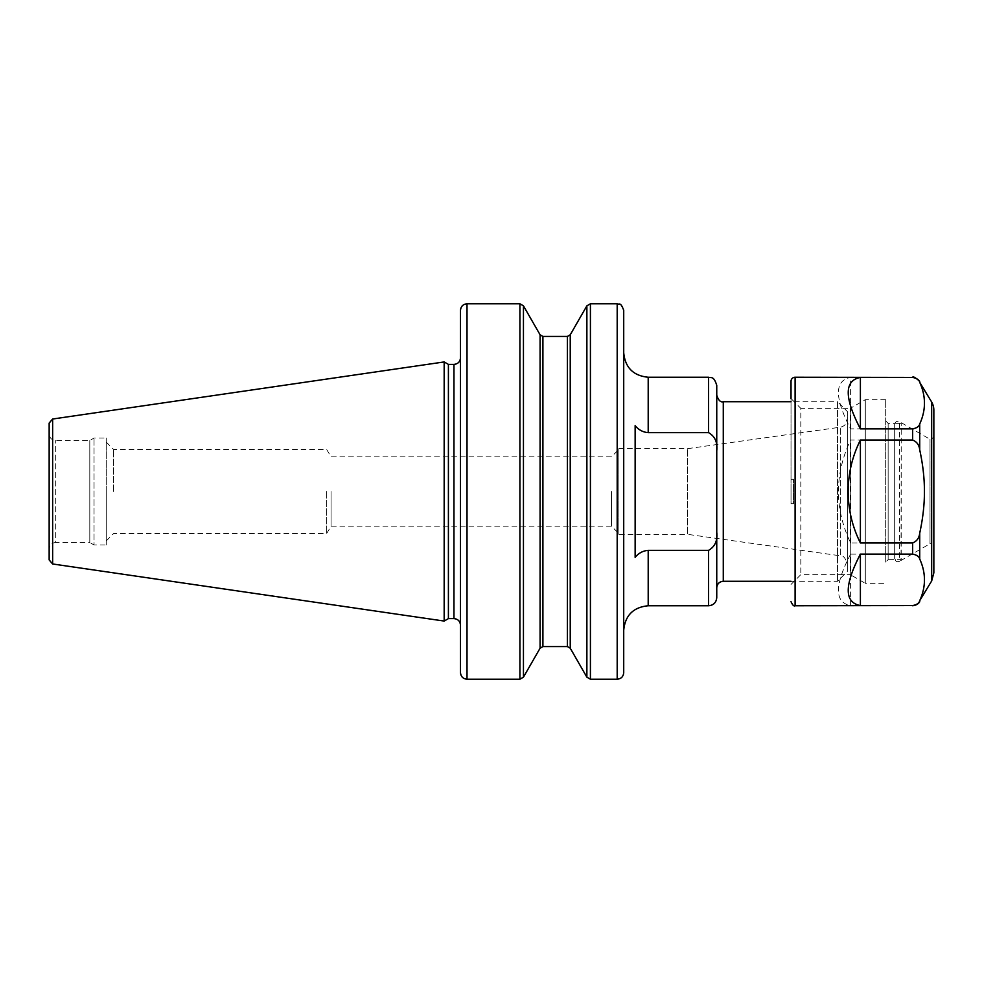 <?xml version="1.0" encoding="UTF-8"?>
<svg xmlns="http://www.w3.org/2000/svg" width="983" height="983" viewBox="0 0 983 983"><rect width="100%" height="100%" fill="white"/><g stroke="black" fill="none" stroke-linecap="round" stroke-linejoin="round"><path stroke-width="0.74" stroke-dasharray="4.92 3.69" d="M708.596 605.761L708.596 550.357L648.202 550.357C642.931 550.787 638.581 553.134 635.141 557.373L635.141 425.627C638.581 429.866 642.931 432.213 648.202 432.643L708.596 432.643L708.596 377.239M708.596 550.357C714.96 546.659 717.688 540.65 716.754 532.307L716.754 450.693C717.688 442.35 714.96 436.341 708.596 432.643M623.714 630.25L623.714 352.75M716.754 597.603L716.754 532.307M623.714 672.679L623.714 310.321M611.475 491.5L611.475 526.188L611.475 491.5M618.823 491.5L618.823 449.464L618.823 491.5M331.05 491.5L331.05 526.188L331.05 491.5M847.334 411.521L847.334 571.479L847.334 411.521L837.541 401.728L837.541 581.272L837.541 401.728L791.02 401.728M847.334 491.5L847.334 563.886L847.334 491.5M791.02 581.272L837.541 581.272L847.334 571.479M618.823 534.347L618.823 448.653L618.823 534.347L687.645 534.347L687.645 448.653L687.645 534.347L840.318 555.8L840.318 427.2L840.318 555.8C842.996 555.112 845.331 557.803 847.334 563.886M716.754 491.5L716.754 587.809L716.754 491.5M716.754 450.693L716.754 385.397M113.623 491.5L113.623 449.464L113.623 491.5M106.275 491.5L106.275 540.871L106.275 491.5M326.639 491.5L326.639 533.536L326.639 491.5M106.275 544.963L106.275 438.037L106.275 544.963L94.036 544.963L94.036 438.037L94.036 544.963L89.797 542.505L89.797 440.495L89.797 542.505L55.675 542.505L55.675 440.495L55.675 542.505C51.718 542.899 49.531 545.074 49.15 549.042L49.15 433.958C49.531 437.926 51.718 440.101 55.675 440.495L89.797 440.495L94.036 438.037L106.275 438.037M460.486 672.679L460.486 310.321M460.486 491.5L460.486 625.139L460.486 491.5M49.15 559.929L49.15 423.071M444.169 621.059L444.169 361.941M448.408 618.614L448.408 364.386M49.15 491.5L49.15 549.042M885.695 562.092L885.695 420.908L885.695 562.092L888.14 559.646L888.14 423.354L888.14 559.646L901.202 559.646L901.202 423.354L901.03 559.646M901.202 423.354L895.353 423.354L894.69 424.189L894.677 558.455L895.353 559.646L894.677 558.455L894.677 424.545M850.602 554.117C834.395 585.315 834.395 602.468 850.602 605.577L850.602 554.117L912.642 554.117L912.642 542.96C916.832 541.289 919.191 538.008 919.719 533.118C926.035 505.373 926.035 477.627 919.719 449.882C919.191 444.992 916.832 441.711 912.642 440.04L850.602 440.04C834.395 474.347 834.395 508.653 850.602 542.96L912.642 542.96M850.602 605.577L912.642 605.577C916.832 604.742 919.191 603.107 919.719 600.662C926.035 586.79 926.035 572.917 919.719 559.044C919.191 556.599 916.832 554.953 912.642 554.117M912.642 377.423L850.602 377.423C834.395 380.532 834.395 397.685 850.602 428.883L912.642 428.883C916.832 428.047 919.191 426.401 919.719 423.956C926.035 410.083 926.035 396.21 919.719 382.338C919.191 379.893 916.832 378.258 912.642 377.423L912.642 377.239M850.602 428.883L850.602 377.423M850.602 542.96L850.602 440.04M933.85 546.179L933.85 436.821L933.85 546.179A2.445 2.445 0 0 0 931.405 543.734L931.405 439.266L931.405 543.734L930.016 543.734L930.016 439.266L930.016 543.734L899.568 561.305L899.568 559.425M933.85 410.181L933.85 572.819M885.695 420.908L888.14 423.354L895.353 423.354M885.695 491.5L885.695 399.688L885.695 491.5M791.082 503.738L793.478 503.738L793.478 479.262L793.478 503.738L791.02 503.726L791.02 381.318M793.478 479.262L791.082 479.262L793.478 479.262M791.02 584.443L800.813 574.65L850.283 574.65L850.283 408.35L800.813 408.35L800.813 574.65L800.813 408.35L791.02 398.557L791.02 503.726M885.695 399.688L865.298 399.688L850.283 408.35L850.283 574.65L865.298 583.312L865.298 399.688L865.298 583.312L885.695 583.312M648.202 377.239L648.202 432.643M648.202 550.357L648.202 605.761M723.279 581.272L723.279 401.728M586.876 677.164L586.876 305.836M570.238 648.202L570.238 334.798M467.011 679.216L467.011 303.784M453.962 618.614L453.962 364.386M519.909 679.216L519.909 303.784M523.447 677.164L523.447 305.836M540.085 648.202L540.085 334.798M590.414 679.216L590.414 303.784M617.189 679.216L617.189 303.784M52.64 563.972L52.64 419.028M542.911 646.568L542.911 336.432M567.412 646.568L567.412 336.432M795.1 377.239L795.1 605.761M912.642 440.04L912.642 428.883M919.719 600.662L919.719 601.682M931.663 580.978L931.663 402.022M919.719 533.118L919.719 559.044M919.719 423.956L919.719 449.882M919.719 381.318L919.719 382.338M899.568 423.575L899.568 561.305C897.086 562.239 895.464 561.416 894.69 558.811M106.275 540.871L113.623 533.536L326.639 533.536L331.05 526.188L611.475 526.188L618.823 533.536M106.275 442.129L113.623 449.464L326.639 449.464L331.05 456.812L611.475 456.812L618.823 449.464M618.823 448.653L687.645 448.653L840.318 427.2C844.655 426.241 847.002 423.55 847.334 419.114M894.69 424.189C895.39 421.621 897.024 420.798 899.568 421.695L930.016 439.266L931.405 439.266L933.85 436.821"/><path stroke-width="1.47" d="M635.141 425.627C638.581 429.866 642.931 432.213 648.202 432.643L708.596 432.643C714.96 436.341 717.688 442.35 716.754 450.693L716.754 597.603C716.275 602.554 713.547 605.282 708.596 605.761L708.596 550.357L648.202 550.357C642.931 550.787 638.581 553.134 635.141 557.373L635.141 425.627M648.202 432.643L648.202 377.239C633.335 375.789 625.163 367.63 623.714 352.75L623.714 630.25C625.163 615.37 633.335 607.211 648.202 605.761L648.202 550.357M716.754 532.307C717.688 540.65 714.96 546.659 708.596 550.357M570.238 648.202L570.238 334.798L586.876 305.836L590.414 303.784L617.189 303.784C619.118 305.172 620.31 301.056 623.714 310.321L623.714 672.679C623.333 676.648 621.145 678.823 617.189 679.216L590.414 679.216L586.876 677.164L570.238 648.202L567.412 646.568L542.911 646.568L540.085 648.202L523.447 677.164L519.909 679.216L467.011 679.216C463.054 678.823 460.88 676.648 460.486 672.679L460.486 310.321C460.88 306.352 463.054 304.177 467.011 303.784L467.011 679.216M791.02 401.728L723.279 401.728L723.279 581.272L791.02 581.272M648.202 377.239L708.596 377.239C710.869 378.344 713.646 375.211 716.754 385.397L716.754 450.693M52.64 419.028L49.15 423.071L49.15 559.929L52.64 563.972L444.169 621.059L444.169 361.941L52.64 419.028L52.64 563.972M444.169 361.941L448.408 364.386L448.408 618.614L444.169 621.059M448.408 364.386L453.962 364.386L453.962 618.614L448.408 618.614M49.15 433.958L49.15 491.5M912.642 605.577L860.395 605.577C844.188 602.468 844.188 585.315 860.395 554.117L912.642 554.117C916.832 554.953 919.191 556.599 919.719 559.044C926.035 572.917 926.035 586.79 919.719 600.662C919.191 603.107 916.832 604.742 912.642 605.577L795.1 605.761L795.1 377.239A4.079 4.079 0 0 0 791.02 381.318L791.02 398.557M912.642 542.96L860.395 542.96C852.31 526.753 848.231 509.599 848.157 491.5C848.231 473.401 852.31 456.247 860.395 440.04L912.642 440.04C916.869 441.748 919.216 445.029 919.719 449.882C922.902 464.566 924.475 478.438 924.425 491.5C924.475 504.562 922.902 518.434 919.719 533.118C919.216 537.971 916.869 541.252 912.642 542.96L912.642 554.117M912.642 428.883L860.395 428.883C844.188 397.685 844.188 380.532 860.395 377.423L912.642 377.423C916.832 378.258 919.191 379.893 919.719 382.338C926.035 396.21 926.035 410.083 919.719 423.956C919.191 426.401 916.832 428.047 912.642 428.883L912.642 440.04M860.395 428.883L860.395 377.423M860.395 605.577L860.395 554.117M860.395 542.96L860.395 440.04M931.663 580.978L933.85 572.819L933.85 410.181A16.318 16.318 0 0 0 931.663 402.022L931.663 580.978L919.719 600.662M708.596 377.239L708.596 432.643M586.876 305.836L586.876 677.164M467.011 303.784L519.909 303.784L519.909 679.216M519.909 303.784L523.447 305.836L523.447 677.164M542.911 646.568L542.911 336.432L540.085 334.798L540.085 648.202M590.414 303.784L590.414 679.216M617.189 303.784L617.189 679.216M542.911 336.432L567.412 336.432L567.412 646.568M795.1 377.239L912.642 377.423M919.719 559.044L919.719 533.118M919.719 382.338L931.663 402.022M919.719 449.882L919.719 423.956M648.202 605.761L708.596 605.761M723.279 581.272C719.323 581.666 717.148 583.841 716.754 587.809M723.279 401.728C720.576 402.514 718.401 400.327 716.754 395.191M453.962 618.614C457.918 618.995 460.093 621.182 460.486 625.139M453.962 364.386C457.918 364.005 460.093 361.818 460.486 357.861M540.085 334.798L523.447 305.836M570.238 334.798L567.412 336.432M919.719 601.682C920.002 601.068 918.822 604.975 912.642 605.761M912.642 377.239C913.072 376.219 915.431 377.583 919.719 381.318M795.1 605.761C793.908 606.474 792.544 605.123 791.02 601.682"/></g></svg>

